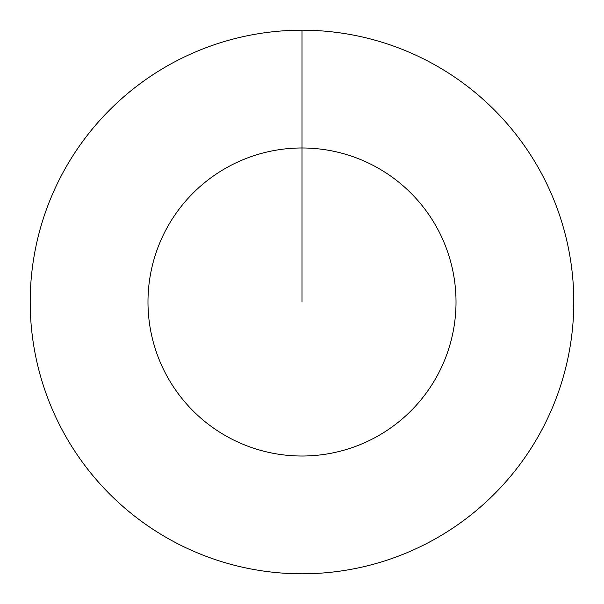 <?xml version="1.0" encoding="UTF-8"?>
<svg xmlns="http://www.w3.org/2000/svg" width="604" height="604" viewBox="0 0 604 604"><rect width="100%" height="100%" fill="white"/><g stroke="black" fill="none" stroke-linecap="round" stroke-linejoin="round"><path stroke-width="0.91" d="M302 302L302 147.98A154.02 154.02 0 0 1 456.02 302A154.02 154.02 0 0 1 302 456.02A154.02 154.02 0 0 1 147.98 302A154.02 154.02 0 0 1 302 147.98L302 30.2A271.8 271.8 0 0 1 573.8 302A271.8 271.8 0 0 1 302 573.8A271.8 271.8 0 0 1 30.2 302A271.8 271.8 0 0 1 302 30.2"/></g></svg>

